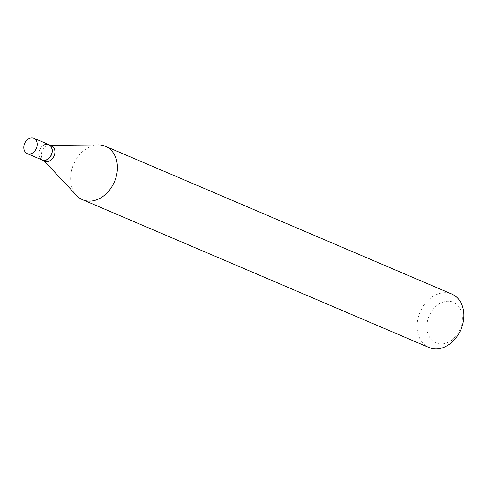 <?xml version="1.0" encoding="UTF-8"?>
<svg xmlns="http://www.w3.org/2000/svg" width="487" height="487" viewBox="0 0 487 487"><rect width="100%" height="100%" fill="white"/><g stroke="black" fill="none" stroke-linecap="round" stroke-linejoin="round"><path stroke-width="0.37" stroke-dasharray="2.44 1.83" d="M42.144 159.967A8.37 6.392 113.1 0 1 39.258 150.507A8.37 6.392 113.1 0 1 48.712 144.566M42.211 159.992A8.37 6.392 113.1 0 1 39.398 150.568A8.37 6.392 113.1 0 1 48.779 144.596M44.901 161.142A8.37 6.392 113.1 0 1 43.209 159.949A8.37 6.392 113.1 0 1 42.016 151.682A8.37 6.392 113.1 0 1 49.437 145.345A8.37 6.392 113.1 0 1 51.47 145.747M39.429 150.556A8.139 6.215 113.1 0 1 48.055 144.584A8.139 6.215 113.1 0 1 51.421 153.977A8.139 6.215 113.1 0 1 42.795 159.949A8.139 6.215 113.1 0 1 39.429 150.556M428.341 317.944A22.085 16.868 113.1 0 1 451.759 301.733A22.085 16.868 113.1 0 1 460.897 327.234A22.085 16.868 113.1 0 1 437.478 343.445A22.085 16.868 113.1 0 1 428.341 317.944M429.071 347.554A29.062 22.201 113.1 0 1 419.063 314.712A29.062 22.201 113.1 0 1 451.887 294.093M76.745 195.597A29.062 22.201 113.1 0 1 72.618 166.895A29.062 22.201 113.1 0 1 98.38 144.895M49.437 145.345L50.514 145.339M43.209 159.949L43.946 160.734"/><path stroke-width="0.73" d="M24.35 144.146A8.37 6.392 113.1 0 1 33.804 138.205A8.37 6.392 113.1 0 1 36.683 147.664A8.37 6.392 113.1 0 1 27.235 153.606A8.37 6.392 113.1 0 1 24.35 144.146M33.804 138.205L48.712 144.566A8.37 6.392 113.1 0 1 51.592 154.026A8.37 6.392 113.1 0 1 42.144 159.967L27.235 153.606M48.779 144.596A8.37 6.392 113.1 0 1 48.846 144.627A8.37 6.392 113.1 0 1 51.732 154.087A8.37 6.392 113.1 0 1 42.278 160.022A8.37 6.392 113.1 0 1 42.211 159.992M48.846 144.627L51.47 145.747A8.37 6.392 113.1 0 1 54.355 155.207A8.37 6.392 113.1 0 1 44.901 161.142L42.278 160.022M50.514 145.339L98.38 144.895A29.062 22.201 113.1 0 1 105.442 146.277L451.887 294.093A29.062 22.201 113.1 0 1 461.895 326.929A29.062 22.201 113.1 0 1 429.071 347.554L82.632 199.737A29.062 22.201 113.1 0 1 76.745 195.597L43.946 160.734M105.442 146.277A29.062 22.201 113.1 0 1 115.449 179.119A29.062 22.201 113.1 0 1 82.632 199.737"/></g></svg>
